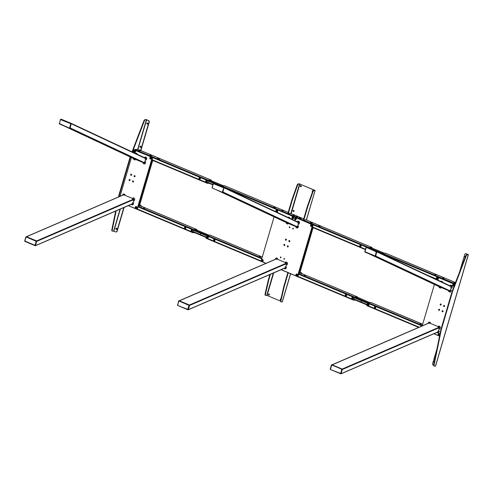 <?xml version="1.0" encoding="UTF-8"?>
<svg xmlns="http://www.w3.org/2000/svg" width="493" height="493" viewBox="0 0 493 493"><rect width="100%" height="100%" fill="white"/><g stroke="black" fill="none" stroke-linecap="round" stroke-linejoin="round"><path stroke-width="0.74" d="M439.047 335.123A0.573 0.487 -92.3 0 0 439.368 334.038A0.573 0.487 -92.3 0 0 439.047 335.123M439.325 334.026A0.573 0.487 -92.3 0 0 439.368 335.129M453.252 286.051A1.035 0.881 -92.3 0 0 453.825 284.104A1.035 0.881 -92.3 0 0 453.252 286.051M453.622 285.607A0.573 0.487 -92.3 0 0 453.942 284.529A0.573 0.487 -92.3 0 0 453.622 285.607M453.899 284.51A0.573 0.487 -92.3 0 0 453.942 285.613M437.365 279.389A1.035 0.881 -92.3 0 0 437.938 277.442A1.035 0.881 -92.3 0 0 437.365 279.389M437.735 278.946A0.573 0.487 -92.3 0 0 438.055 277.867A0.573 0.487 -92.3 0 0 437.735 278.946M438.006 277.849A0.573 0.487 -92.3 0 0 438.055 278.952M444.273 306.529A0.573 0.487 87.7 0 1 444.23 305.426M444.273 305.444A0.573 0.487 87.7 0 1 443.953 306.523A0.573 0.487 87.7 0 1 444.273 305.444M442.726 311.792A0.573 0.487 87.7 0 1 442.683 310.689M442.726 310.701A0.573 0.487 87.7 0 1 442.406 311.786A0.573 0.487 87.7 0 1 442.726 310.701M440.834 305.087A0.573 0.487 87.7 0 1 440.785 303.984M440.834 303.996A0.573 0.487 87.7 0 1 440.514 305.081A0.573 0.487 87.7 0 1 440.834 303.996M439.281 310.35A0.573 0.487 87.7 0 1 439.238 309.247M439.281 309.259A0.573 0.487 87.7 0 1 438.967 310.344A0.573 0.487 87.7 0 1 439.281 309.259M439.848 334.679A1.035 0.881 -92.3 0 0 438.135 334.242A1.035 0.881 -92.3 0 0 439.781 335.006M439.565 336.06L433.976 333.718M422.187 325.91L434.401 284.418M435.516 279.001L435.941 279.18L436.909 276.887L454.805 284.393M437.223 276.875L454.885 284.184M449.936 290.827L375.746 256.077L376.794 251.498L376.966 251.929L451.157 286.679L450.842 287.752L451.933 288.011L452.254 286.926A1.152 0.98 87.7 0 0 451.643 285.459L450.719 285.071L450.084 285.829M366.373 247.486L366.73 247.276L376.794 251.498L452.254 286.926M375.746 256.077L375.148 256.317M375.432 256.305L449.813 291.141L439.892 286.988L368.647 253.618L439.879 286.988L439.719 286.556L439.892 286.988M451.237 287.844L450.59 290.038L450.195 289.946L451.286 290.204L450.972 291.289A1.152 0.98 87.7 0 1 449.721 291.979L448.796 291.591L448.581 290.778L449.949 291.209L448.593 290.839M439.078 327.26L342.197 369.06L332.134 364.838L342.197 369.06L341.144 373.632L340.509 373.725M437.642 332.134L438.93 332.19L439.251 331.105L438.16 330.846L437.839 331.925L340.786 373.842M330.248 369.072L331.432 365.054L332.134 364.838L331.407 365.06L331.789 364.851L330.402 369.491L330.248 369.072L330.421 369.497L340.62 373.466L341.852 369.072L331.653 365.011M429.317 322.915L428.959 323.118M429.933 323.174L438.141 326.612M438.554 330.939L439.201 328.745L438.801 328.652L439.898 328.911L440.212 327.827A1.152 0.98 87.7 0 0 439.608 326.36L438.678 325.972L438.074 326.699M450.06 285.86L450.522 285.231M440.656 281.411A1.152 0.98 87.7 0 1 441.58 281.238L442.511 281.626L442.332 282.193M439.46 287.006L439.664 287.764L440.588 288.152L440.385 287.394L439.269 286.698M439.664 287.764A1.152 0.98 87.7 0 1 439.004 286.575M450.195 289.946L449.517 291.227L449.721 291.979M438.93 332.19A1.152 0.98 87.7 0 1 437.685 332.88L436.786 332.504M428.516 323.18L428.3 322.835L428.152 323.334M428.528 323.131L429.81 323.316L430.469 322.527L429.545 322.139A1.152 0.98 87.7 0 0 428.3 322.835M438.018 326.76L438.949 327.149L438.801 328.652M366.484 247.431L376.751 251.64L375.493 256.305M375.007 256.28L364.783 251.664L375.395 256.095L375.044 256.298L375.74 256.083M375.179 256.046L376.276 251.812L366.348 247.437L366.034 247.696L366.348 247.437L376.405 251.652L375.395 256.095M366.589 247.4L365.991 247.634M331.789 364.851L341.717 369.232M439.06 327.771L342.364 369.485L341.852 369.072L342.37 369.479L340.829 373.7M276.998 211.571A0.573 0.487 -92.3 0 0 277.319 210.493A0.573 0.487 -92.3 0 0 276.998 211.571M277.276 210.474A0.573 0.487 -92.3 0 0 277.319 211.577M276.628 212.015A1.035 0.881 -92.3 0 0 277.202 210.067A1.035 0.881 -92.3 0 0 276.628 212.015M296.848 275.519A0.573 0.487 -92.3 0 0 297.168 274.435A0.573 0.487 -92.3 0 0 296.848 275.519M297.125 274.422A0.573 0.487 -92.3 0 0 297.168 275.525M296.478 275.963A1.035 0.881 -92.3 0 0 297.057 274.016A1.035 0.881 -92.3 0 0 296.478 275.963M311.422 226.004A0.573 0.487 -92.3 0 0 311.742 224.925A0.573 0.487 -92.3 0 0 311.422 226.004M311.699 224.907A0.573 0.487 -92.3 0 0 311.742 226.01M311.052 226.447A1.035 0.881 -92.3 0 0 311.625 224.5A1.035 0.881 -92.3 0 0 311.052 226.447M295.535 219.342A0.573 0.487 -92.3 0 0 295.855 218.263A0.573 0.487 -92.3 0 0 295.535 219.342M295.812 218.245A0.573 0.487 -92.3 0 0 295.855 219.348M295.165 219.786A1.035 0.881 -92.3 0 0 295.738 217.838A1.035 0.881 -92.3 0 0 295.165 219.786M289.496 241.65A0.573 0.487 87.7 0 1 289.453 240.547M289.496 240.566A0.573 0.487 87.7 0 1 289.175 241.65A0.573 0.487 87.7 0 1 289.496 240.566M287.949 246.913A0.573 0.487 87.7 0 1 287.906 245.81M287.949 245.828A0.573 0.487 87.7 0 1 287.629 246.907A0.573 0.487 87.7 0 1 287.949 245.828M286.057 240.208A0.573 0.487 87.7 0 1 286.008 239.105M286.057 239.123A0.573 0.487 87.7 0 1 285.737 240.202A0.573 0.487 87.7 0 1 286.057 239.123M284.51 245.471A0.573 0.487 87.7 0 1 284.461 244.368M284.504 244.38A0.573 0.487 87.7 0 1 284.19 245.465A0.573 0.487 87.7 0 1 284.504 244.38M292.885 218.233A0.573 0.487 -92.3 0 0 293.206 217.148A0.573 0.487 -92.3 0 0 292.885 218.233M293.162 217.136A0.573 0.487 -92.3 0 0 293.206 218.239M292.515 218.676A1.035 0.881 -92.3 0 0 293.095 216.729A1.035 0.881 -92.3 0 0 292.515 218.676M262.424 261.087A0.573 0.487 -92.3 0 0 262.744 260.002A0.573 0.487 -92.3 0 0 262.424 261.087M262.701 259.99A0.573 0.487 -92.3 0 0 262.744 261.093M262.06 261.53A1.035 0.881 -92.3 0 0 262.633 259.583A1.035 0.881 -92.3 0 0 262.06 261.53M280.794 256.995A0.413 0.351 87.7 0 1 280.566 257.765A0.413 0.351 87.7 0 1 280.794 256.995M284.239 258.437A0.413 0.351 87.7 0 1 284.011 259.207A0.413 0.351 87.7 0 1 284.239 258.437M289.674 226.817A0.413 0.351 87.7 0 1 289.446 227.593A0.413 0.351 87.7 0 1 289.674 226.817M293.119 228.265A0.413 0.351 87.7 0 1 292.891 229.035A0.413 0.351 87.7 0 1 293.119 228.265M293.273 228.918A0.413 0.351 87.7 0 1 293.249 228.364M289.829 227.47A0.413 0.351 87.7 0 1 289.81 226.922M284.393 259.09A0.413 0.351 87.7 0 1 284.369 258.535M280.948 257.648A0.413 0.351 87.7 0 1 280.93 257.093M276.844 209.698A0.493 0.419 87.7 0 1 277.158 209.685L312.772 224.617A0.493 0.419 87.7 0 1 313.03 225.252L298.099 276A0.493 0.419 87.7 0 1 297.562 276.302M313.03 225.252L312.513 225.27L297.581 276.025L298.099 276M312.513 225.27A0.493 0.419 -92.3 0 0 312.254 224.642L312.772 224.617M277.158 209.685L312.254 224.642M276.641 209.71A0.493 0.419 -92.3 0 0 276.105 210.006L275.63 211.633M266.029 263.317L261.432 261.389A0.493 0.419 -92.3 0 1 261.167 260.76L274.09 216.852M297.717 276.326L297.199 276.351A0.493 0.419 -92.3 0 1 297.045 276.32L281.189 269.671M297.199 276.351A0.493 0.419 -92.3 0 0 297.581 276.025M312.192 228.099L313.936 228.025M300.101 272.216L301.734 272.999L298.937 273.153M300.527 273.091L301.426 273.664L301.605 273.048M312.95 228.068L299.892 272.931L299.029 273.122L312.143 228.284L312.938 228.068M213.9 183.378L213.543 183.575L213.9 183.378L223.964 187.593L222.953 192.036L224.001 187.451L224.173 187.882L298.364 222.633L298.049 223.705L299.14 223.964L299.461 222.885A1.152 0.98 87.7 0 0 298.85 221.412L297.926 221.024L297.291 221.782M213.58 183.445L213.944 183.236L224.001 187.451L298.203 222.207L224.025 187.463M297.143 226.78L222.953 192.03L222.386 191.999L222.953 192.036L222.596 192.239M297.02 227.107L287.099 222.941L215.854 189.577M286.926 222.516L287.099 222.941L286.926 222.516M298.444 223.804L297.803 225.991M286.285 263.213L189.404 305.013L179.341 300.792L189.404 305.013L188.357 309.592L187.716 309.678M284.855 268.087L286.137 268.143L286.458 267.058L285.367 266.799L285.046 267.884L187.993 309.795M178.984 301.001L276.29 258.967M276.524 258.868L276.166 259.078M277.14 259.127L285.355 262.566M285.761 266.892L286.408 264.704M275.723 259.133L275.507 258.788L275.359 259.287M275.735 259.084L277.023 259.275L277.682 258.48L276.752 258.092A1.152 0.98 87.7 0 0 275.507 258.788M286.815 262.313L285.891 261.925L285.231 262.714L286.156 263.102L286.014 264.605L287.105 264.864L287.425 263.786A1.152 0.98 87.7 0 0 286.815 262.313L286.156 263.102M286.137 268.143A1.152 0.98 87.7 0 1 284.892 268.839L283.999 268.457M286.667 222.959L286.871 223.717L287.795 224.105L287.592 223.347L286.476 222.651M286.871 223.717A1.152 0.98 87.7 0 1 286.211 222.528M287.863 217.364A1.152 0.98 87.7 0 1 288.793 217.191L289.718 217.579L289.329 218.048M298.85 221.412L298.191 222.201L299.461 222.885M298.179 227.242L298.499 226.158L297.402 225.899L296.731 227.181L295.8 226.792L296.003 227.55L296.934 227.939A1.152 0.98 87.7 0 0 298.179 227.242L297.082 226.983M222.251 192.252L222.608 192.054L222.251 192.252L222.608 192.054L222.251 192.252L212.169 188.03L213.192 183.618M223.483 187.765L213.173 183.599L213.555 183.39L223.483 187.765L223.964 187.593L223.619 187.611L223.791 188.03L223.619 187.611M222.386 191.999L223.791 188.03L222.608 192.054M177.505 305.087L178.996 300.81L189.059 305.025L189.232 305.444L178.867 300.964M189.404 305.013L189.577 305.432L188.93 305.185M189.059 305.025L189.577 305.432L188.394 309.456L187.654 309.518L189.016 305.395M187.833 309.419L177.616 305.444L178.632 301.038M135.125 150.852A0.573 0.487 -92.3 0 0 134.811 151.936A0.573 0.487 -92.3 0 0 135.125 150.852M135.082 150.84A0.573 0.487 -92.3 0 0 135.131 151.943M136.327 206.604A1.035 0.881 -92.3 0 0 135.754 208.557A1.035 0.881 -92.3 0 0 136.327 206.604M136.444 207.029A0.573 0.487 -92.3 0 0 136.123 208.114A0.573 0.487 -92.3 0 0 136.444 207.029M136.401 207.017A0.573 0.487 -92.3 0 0 136.444 208.12M129.739 180.561A0.573 0.487 87.7 0 1 129.696 179.458M129.419 180.555A0.573 0.487 87.7 0 1 129.739 179.47A0.573 0.487 87.7 0 1 129.419 180.555M131.286 175.298A0.573 0.487 87.7 0 1 131.243 174.195M130.965 175.292A0.573 0.487 87.7 0 1 131.286 174.214A0.573 0.487 87.7 0 1 130.965 175.292M133.184 182.003A0.573 0.487 87.7 0 1 133.135 180.9M132.863 181.997A0.573 0.487 87.7 0 1 133.184 180.919A0.573 0.487 87.7 0 1 132.863 181.997M134.731 176.74A0.573 0.487 87.7 0 1 134.688 175.637M134.41 176.74A0.573 0.487 87.7 0 1 134.731 175.656A0.573 0.487 87.7 0 1 134.41 176.74M150.901 157.094A1.035 0.881 -92.3 0 0 150.328 159.042A1.035 0.881 -92.3 0 0 150.901 157.094M151.018 157.513A0.573 0.487 -92.3 0 0 150.698 158.598A0.573 0.487 -92.3 0 0 151.018 157.513M150.969 157.501A0.573 0.487 -92.3 0 0 151.018 158.604M135.014 150.433A1.035 0.881 -92.3 0 0 134.441 152.38A1.035 0.881 -92.3 0 0 135.014 150.433M134.188 149.964L152.51 157.409L152.682 157.828L137.3 209.087M148.264 120.489L148.522 120.483A1.313 1.122 87.7 0 1 149.219 122.165L148.96 122.172A1.313 1.122 -92.3 0 0 148.264 120.489L146.612 119.799L137.904 149.367L134.879 149.459L134.509 149.86L152.51 157.409M152.682 157.828L151.992 157.427M152.164 157.846L137.14 208.909L137.658 208.89M128.402 205.593L136.783 209.106L137.14 208.909M120.021 196.319L131.44 157.52M132.974 152.3L133.985 149.878M138.545 205.871L141.343 205.717L139.716 204.934M140.893 205.778L140.135 205.809M140.801 206.086L141.158 206.339L141.214 205.766M151.795 160.847L153.539 160.773M138.632 205.852L139.501 205.667L152.608 160.829L151.745 161.014L138.632 205.852M133.486 199.653L36.796 241.367L36.451 241.373L36.796 241.354L36.624 240.935L26.56 236.72L36.624 240.935L35.57 245.514L34.935 245.6M132.075 204.016L133.356 204.065L133.677 202.98L132.586 202.722L132.266 203.806L35.213 245.724M123.743 194.79L123.386 195M123.065 195L124.359 195.049L132.568 198.494M132.981 202.82L133.591 200.75M133.615 200.669L134.09 200.867L133.628 200.626M60.91 119.306L71.183 123.521L70.172 127.964L71.22 123.379L71.393 123.805L145.583 158.555L145.269 159.633L146.359 159.892L146.68 158.808A1.152 0.98 87.7 0 0 146.07 157.335L145.145 156.947L144.511 157.705M60.799 119.368L61.157 119.158L71.22 123.379M144.363 162.702L70.172 127.952L69.815 128.162M69.858 128.18L144.239 163.023L134.318 158.869L135.378 159.313L134.811 159.276L135.014 160.028L134.09 159.64A1.152 0.98 87.7 0 1 133.43 158.45M134.306 158.863L63.067 125.493L134.318 158.869L134.145 158.438L134.318 158.869L133.695 158.58M145.663 159.726L144.788 161.661L145.571 161.852L145.096 161.649M133.356 204.065A1.152 0.98 87.7 0 1 132.112 204.761L131.212 204.385M134.034 198.235L133.104 197.847L132.444 198.636L133.375 199.03L133.227 200.534L134.324 200.793L134.638 199.708A1.152 0.98 87.7 0 0 134.034 198.235L133.375 199.03M124.236 195.197L124.895 194.408L123.971 194.02A1.152 0.98 87.7 0 0 122.726 194.71L122.578 195.216M122.726 194.71L122.942 195.055M135.082 153.286A1.152 0.98 87.7 0 1 136.006 153.12L136.937 153.508L136.758 154.075M144.486 157.735L144.948 157.113M145.423 158.13L71.232 123.379L146.68 158.808M145.398 163.165L145.712 162.08L144.622 161.821L143.95 163.103L143.019 162.715L143.223 163.473L144.153 163.861A1.152 0.98 87.7 0 0 145.398 163.165L144.301 162.906M134.09 159.64L133.886 158.888L134.811 159.276M26.351 236.726L25.907 236.991L26.215 236.732L36.279 240.948L36.235 241.317L26.086 236.893M36.279 240.948L36.451 241.373L36.279 240.948L36.624 240.935L36.143 241.108M36.451 241.373L34.911 245.594L36.235 241.317M36.796 241.354L35.256 245.576M25.858 236.93L24.724 241.009L26.215 236.732M59.234 123.533L59.388 123.953L59.234 123.533L69.47 128.174L69.827 127.977L69.451 128.174L59.388 123.953L60.411 119.546M69.605 127.927L70.838 123.533L69.827 127.977M70.789 123.903L71.356 123.94M269.061 295.06A0.573 0.487 87.7 0 1 269.018 293.951M268.753 295.054A0.573 0.487 -92.3 0 0 269.073 293.97A0.573 0.487 -92.3 0 0 268.753 295.054M280.918 257.605A0.573 0.487 87.7 0 1 280.948 257.463L281.01 257.241M280.659 300.046A0.573 0.487 87.7 0 1 280.918 298.943A0.573 0.487 -92.3 0 0 280.702 299.849M265.481 294.087L268.79 279.882L268.395 279.716L265.08 293.92L265.481 294.087A1.645 0.801 112.7 0 0 265.752 295.399A1.645 0.801 112.7 0 0 265.93 295.43L267.064 295.473L280.511 301.112M265.53 295.264A1.645 0.801 -67.3 0 1 265.351 295.233A1.645 0.801 -67.3 0 1 265.08 293.92M268.395 279.716L269.917 274.533M268.79 279.882L270.429 274.311M290.617 273.732L282.341 301.852L281.423 301.926A1.645 0.801 -67.3 0 1 281.238 301.895A1.645 0.801 -67.3 0 1 280.967 300.582L280.572 300.416A1.645 0.801 112.7 0 0 280.844 301.728L281.238 301.895M280.572 300.416L283.888 286.205L284.282 286.378L280.967 300.582M283.888 286.205L287.702 273.245L288.097 273.412A0.82 0.401 -67.3 0 1 288.423 272.814M284.282 286.378L288.097 273.412M288.023 272.647A0.82 0.401 112.7 0 0 287.702 273.245M312.617 191.586A0.573 0.487 87.7 0 1 312.815 190.637M313.073 190.822A0.573 0.487 -92.3 0 0 312.223 191.105A0.573 0.487 -92.3 0 0 312.556 191.74M300.896 185.639A0.573 0.487 -92.3 0 0 300.94 186.748M300.631 186.742A0.573 0.487 87.7 0 1 300.952 185.658A0.573 0.487 87.7 0 1 300.631 186.742M293.612 210.394A0.573 0.487 -92.3 0 0 293.655 211.503M293.341 211.497A0.573 0.487 87.7 0 1 293.662 210.412A0.573 0.487 87.7 0 1 293.341 211.497M289.89 227.07L289.872 227.131A0.573 0.487 -92.3 0 0 289.853 227.433M293.298 228.881A0.573 0.487 87.7 0 1 293.317 228.579L293.335 228.512M312.55 191.765L307.478 206.043L307.878 206.21L312.944 191.931L312.55 191.765A1.645 0.801 -67.3 0 1 313.813 190.353L314.207 190.52A1.645 0.801 112.7 0 0 312.944 191.931M314.207 190.52L315.015 190.483L313.813 190.353M306.418 219.712L315.132 190.446L299.855 184.068L291.215 213.426L290.888 213.352L299.528 183.988L298.32 183.858A1.645 0.801 112.7 0 0 297.057 185.269L297.458 185.436A1.645 0.801 -67.3 0 1 298.721 184.025M307.878 206.21L304.058 219.175A0.82 0.401 112.7 0 0 304.261 219.933L306.375 219.847M307.478 206.043L303.663 219.009L304.058 219.175M303.663 219.009A0.82 0.401 -67.3 0 0 303.867 219.767L304.039 219.761M314.62 190.316L299.855 184.068L298.32 183.858M297.458 185.436L292.386 199.714L291.992 199.548L297.057 185.269M292.386 199.714L288.571 212.68L288.171 212.514A0.82 0.401 112.7 0 0 288.374 213.272L288.547 213.266M291.992 199.548L288.171 212.514M288.571 212.68A0.82 0.401 -67.3 0 0 288.775 213.438L290.888 213.352M299.128 183.821L300.114 184.055M368.172 305.457A0.82 0.703 87.7 0 1 368.628 303.91A0.82 0.703 87.7 0 1 368.172 305.457A0.82 0.703 87.7 0 1 368.635 303.91A0.82 0.703 87.7 0 1 368.185 305.457M421.053 324.228L419.962 323.846L421.053 324.228M439.454 335.086A0.659 0.561 87.7 0 1 439.245 334.063M368.524 305.494A0.82 0.703 87.7 0 1 368.456 303.867M418.73 327.401L366.835 305.654L367.803 302.573L370.828 302.492M374.994 306.64A0.82 0.703 87.7 0 1 375.056 308.279M439.158 334.722L439.614 334.907M368.246 305.21A0.561 0.475 -92.3 0 0 368.554 304.156A0.561 0.475 -92.3 0 0 368.246 305.21M368.943 305.216A0.561 0.475 87.7 0 1 368.863 305.222L368.425 305.241M368.591 305.136L368.653 305.161A0.561 0.475 87.7 0 1 368.598 304.181M374.865 307.989A0.561 0.475 -92.3 0 0 375.173 306.936A0.561 0.475 -92.3 0 0 374.865 307.989M374.791 308.236A0.82 0.703 87.7 0 1 375.247 306.689A0.82 0.703 87.7 0 1 374.791 308.236M375.21 307.915L375.272 307.94A0.561 0.475 87.7 0 1 375.222 306.954M453.763 282.729L455.23 282.982L453.763 282.729M454.749 283.013L453.726 282.711M442.511 278.009L443.971 278.268L442.511 278.009M443.49 278.292L442.474 277.99M434.567 274.681L436.028 274.934L434.567 274.681M435.547 274.965L434.524 274.663M437.87 278.064L438.369 278.274M453.757 284.726L454.256 284.936M437.864 278.841A0.659 0.561 87.7 0 1 438.067 277.873M453.751 285.502A0.659 0.561 87.7 0 1 453.961 284.535M381.65 253.772L382.328 253.211L385.36 253.131M389.519 257.278A0.82 0.703 87.7 0 1 390.197 257.777M389.273 257.34A0.82 0.703 87.7 0 1 390.185 257.771M318.466 225.763L320.21 226.373L318.466 225.763M299.269 217.715L301.013 218.325L299.269 217.715M310.522 222.429L312.266 223.046L310.522 222.429M311.582 225.93A0.659 0.561 87.7 0 1 311.749 224.925M295.695 219.268A0.659 0.561 87.7 0 1 295.862 218.263M371.956 248.034L368.85 248.17M371.969 248.004L371.636 247.862M360.389 245.064A0.82 0.703 87.7 0 1 360.457 246.71M298.635 216.772L295.609 216.852L295.233 217.265M372.11 248.096L372.018 247.541L369.084 247.659L368.702 248.102M311.786 223.07L310.763 222.768M300.533 218.35L299.51 218.048M319.729 226.398L318.706 226.102M360.574 245.36A0.561 0.475 -92.3 0 0 360.266 246.414A0.561 0.475 -92.3 0 0 360.574 245.36M360.611 246.34L360.673 246.364A0.561 0.475 87.7 0 1 360.623 245.385M360.648 245.113A0.82 0.703 87.7 0 1 360.192 246.66A0.82 0.703 87.7 0 1 360.648 245.113M304.403 275.501L305.315 275.661L304.403 275.501M297.236 275.488A0.659 0.561 87.7 0 1 297.057 274.453M369.602 302.499L357.407 297.242L354.461 297.359L353.691 299.682L354.695 299.799M297.415 274.663L297.026 274.496M297.495 274.909L296.946 274.681M357.585 297.458L357.536 296.94L354.553 297.051L353.586 300.138L355.361 300.077M345.858 294.457A0.82 0.703 87.7 0 1 345.92 296.102M352.477 297.23A0.82 0.703 87.7 0 1 352.544 298.875M346.037 294.752A0.561 0.475 -92.3 0 0 345.729 295.806A0.561 0.475 -92.3 0 0 346.037 294.752M346.123 295.763A0.561 0.475 87.7 0 1 346.086 294.777M346.111 294.506A0.82 0.703 87.7 0 1 345.655 296.053A0.82 0.703 87.7 0 1 346.111 294.506M352.661 297.525A0.561 0.475 -92.3 0 0 352.347 298.579A0.561 0.475 -92.3 0 0 352.661 297.525M352.741 298.542A0.561 0.475 87.7 0 1 352.705 297.55M352.279 298.826A0.82 0.703 87.7 0 1 352.729 297.279A0.82 0.703 87.7 0 1 352.279 298.826M260.31 256.865L259.226 256.483L260.31 256.865M262.812 261.056A0.659 0.561 87.7 0 1 262.633 260.021M262.603 260.064L262.991 260.23M265.918 263.367L206.092 238.298L207.06 235.21L210.092 235.13M214.252 239.278A0.82 0.703 87.7 0 1 214.319 240.923M207.633 236.504A0.82 0.703 87.7 0 1 207.701 238.144M262.522 260.242L263.071 260.477M207.504 237.848A0.561 0.475 -92.3 0 0 207.818 236.8A0.561 0.475 -92.3 0 0 207.504 237.848M207.892 236.554A0.82 0.703 87.7 0 1 207.436 238.101A0.82 0.703 87.7 0 1 207.892 236.554M207.904 237.811A0.561 0.475 87.7 0 1 207.861 236.819M214.128 240.627A0.561 0.475 -92.3 0 0 214.437 239.573A0.561 0.475 -92.3 0 0 214.128 240.627M214.054 240.874A0.82 0.703 87.7 0 1 214.51 239.327A0.82 0.703 87.7 0 1 214.054 240.874M214.523 240.584A0.561 0.475 87.7 0 1 214.48 239.598M293.033 215.336L294.5 215.595L293.033 215.336M294.019 215.62L292.996 215.318M281.78 210.616L283.241 210.875L281.78 210.616M282.76 210.899L281.743 210.603M273.837 207.288L275.297 207.547L273.837 207.288M274.817 207.571L273.794 207.27M277.165 211.491A0.659 0.561 87.7 0 1 277.325 210.493M293.052 218.152A0.659 0.561 87.7 0 1 293.212 217.154M294.851 217.105L295.079 216.63L298.166 216.747M297.254 216.538L297.784 216.76M294.796 216.858L295.461 216.92M221.203 186.28L221.597 185.818L224.629 185.744M157.735 158.37L159.479 158.98L157.735 158.37M138.539 150.322L140.283 150.932L138.539 150.322M149.792 155.042L151.536 155.652L149.792 155.042M150.827 158.487A0.659 0.561 87.7 0 1 151.031 157.526M134.934 151.826A0.659 0.561 87.7 0 1 135.144 150.864M206.438 182.083A0.82 0.703 87.7 0 1 206.37 180.45M211.226 180.641L208.268 180.58L207.498 182.903L208.428 183.02M151.333 157.926L150.833 157.717M211.38 180.709L211.287 180.148L208.354 180.272L207.393 183.353L209.087 183.297M199.659 177.677A0.82 0.703 87.7 0 1 199.727 179.316M206.549 180.5A0.82 0.703 87.7 0 1 206.092 182.046A0.82 0.703 87.7 0 1 206.549 180.5M151.055 155.677L150.032 155.375M139.802 150.963L138.779 150.661M211.238 180.611L210.905 180.469M158.999 159.011L157.976 158.709M206.462 180.746A0.561 0.475 -92.3 0 0 206.154 181.8A0.561 0.475 -92.3 0 0 206.462 180.746M206.549 181.757A0.561 0.475 87.7 0 1 206.512 180.771M206.863 181.8A0.561 0.475 87.7 0 1 206.77 181.812L206.333 181.831M199.844 177.973A0.561 0.475 -92.3 0 0 199.536 179.021A0.561 0.475 -92.3 0 0 199.844 177.973M199.881 178.953L199.942 178.977A0.561 0.475 87.7 0 1 199.893 177.991M199.918 177.72A0.82 0.703 87.7 0 1 199.462 179.273A0.82 0.703 87.7 0 1 199.918 177.72M143.679 208.077L144.597 208.237L143.679 208.077M192.011 229.861A0.82 0.703 87.7 0 1 191.555 231.408A0.82 0.703 87.7 0 1 192.011 229.861A0.82 0.703 87.7 0 1 191.561 231.408A0.82 0.703 87.7 0 1 192.017 229.855M136.53 208.077A0.659 0.561 87.7 0 1 136.321 207.054M191.906 231.445A0.82 0.703 87.7 0 1 191.839 229.812M196.701 230.003L193.737 229.941L192.966 232.265L193.897 232.376M196.855 230.065L196.818 229.516L193.829 229.627L192.868 232.714L194.562 232.659M185.134 227.033A0.82 0.703 87.7 0 1 185.202 228.678M185.319 227.328A0.561 0.475 -92.3 0 0 185.011 228.382A0.561 0.475 -92.3 0 0 185.319 227.328M185.405 228.345A0.561 0.475 87.7 0 1 185.362 227.353M185.393 227.082A0.82 0.703 87.7 0 1 184.937 228.629A0.82 0.703 87.7 0 1 185.393 227.082M191.937 230.108A0.561 0.475 -92.3 0 0 191.629 231.155A0.561 0.475 -92.3 0 0 191.937 230.108M191.974 231.088L192.036 231.112A0.561 0.475 87.7 0 1 191.98 230.126M192.325 231.162A0.561 0.475 87.7 0 1 192.245 231.174L191.808 231.192M361.258 301.654L361.227 300.995M361.252 301.001L361.172 301.673L361.252 301.001M200.528 234.261L200.497 233.602M200.522 233.608L200.331 234.261L200.522 233.608M465.201 257.272A0.573 0.487 87.7 0 1 465.41 256.335M465.139 257.438A0.573 0.487 87.7 0 1 465.281 256.323A0.573 0.487 87.7 0 1 465.54 256.397M434.179 362.398A0.573 0.487 87.7 0 1 434.339 361.615M434.13 362.632A0.573 0.487 87.7 0 1 434.351 361.542M433.655 365.307L433.359 365.184A1.313 1.122 -92.3 0 1 432.669 363.501L436.878 349.192M467.875 254.517L468.35 254.659L435.559 366.065L434.567 366.139A1.645 0.801 112.7 0 1 434.388 366.108A1.645 0.801 112.7 0 1 434.099 364.875L441.124 330.556L440.724 330.39A8.221 4.006 -67.3 0 1 441.032 329.151L452.05 291.714A8.221 4.006 -67.3 0 1 452.469 290.476L465.731 255.898A1.645 0.801 -67.3 0 1 466.963 254.567L468.35 254.659M466.963 254.567L468.251 254.696L435.461 366.102M467.358 254.733A1.645 0.801 112.7 0 0 466.125 256.064L465.731 255.898M434.173 365.972A1.645 0.801 -67.3 0 1 433.994 365.942A1.645 0.801 -67.3 0 1 433.704 364.709L440.724 330.39M441.032 329.151L441.432 329.318A8.221 4.006 112.7 0 0 441.124 330.556M452.469 290.476L452.87 290.642A8.221 4.006 112.7 0 0 452.451 291.881L452.05 291.714M441.432 329.318L452.451 291.881M452.87 290.642L466.125 256.064M465.86 253.704A1.313 1.122 87.7 0 1 466.409 253.766L468.023 254.598M466.409 253.766L467.789 254.53M459.735 271.532L464.726 254.567A1.313 1.122 -92.3 0 1 466.15 253.778M116.471 229.325A0.573 0.487 87.7 0 1 116.428 228.216M116.786 228.974A0.573 0.487 87.7 0 1 115.855 228.586A0.573 0.487 87.7 0 1 116.786 228.974M140.61 147.321A0.573 0.487 87.7 0 1 140.56 146.211M140.918 146.963A0.573 0.487 87.7 0 1 139.994 146.575A0.573 0.487 87.7 0 1 140.918 146.963M147.438 124.107A0.573 0.487 87.7 0 1 147.395 122.997M147.752 123.755A0.573 0.487 87.7 0 1 146.822 123.367A0.573 0.487 87.7 0 1 147.752 123.755M137.676 149.348L146.39 119.744L145.102 119.614L148.522 120.483M116.138 210.887L112.244 229.923A1.645 0.801 112.7 0 0 112.533 231.162A1.645 0.801 112.7 0 0 112.712 231.192L113.821 231.205L120.335 209.081M112.318 231.026A1.645 0.801 -67.3 0 1 112.133 230.995A1.645 0.801 -67.3 0 1 111.843 229.756L112.244 229.923M145.503 119.781A1.645 0.801 112.7 0 0 144.27 121.118L132.414 152.035M144.27 121.118L143.87 120.951A1.645 0.801 -67.3 0 1 145.102 119.614M143.87 120.951L132.019 151.856M130.54 157.101L119.571 194.365A8.221 4.006 112.7 0 0 119.263 195.604L119.029 196.744M119.263 195.604L118.868 195.438A8.221 4.006 -67.3 0 1 119.177 194.199L119.571 194.365M130.152 156.916L119.177 194.199M118.868 195.438L118.56 196.947M115.664 211.09L111.843 229.756M146.871 119.787L145.996 119.577M123.823 207.571L116.896 231.106A1.313 1.122 -92.3 0 1 115.473 231.901L113.821 231.205M148.96 122.172L140.622 150.507M116.896 231.106L117.155 231.094A1.313 1.122 87.7 0 1 116.021 231.963M149.219 122.165L140.85 150.599M124.119 207.448L117.155 231.094M35.268 245.397L35.613 245.378M24.724 241.009L35.046 245.341M189.232 305.444L187.691 309.666L177.616 305.444L178.817 300.804M188.394 309.456L188.049 309.468M178.639 301.007L178.996 300.81M177.628 305.45L177.455 305.031L177.628 305.45L187.66 309.653M212.187 188.03L212.015 187.611L212.187 188.03L222.22 192.239L212.169 188.03L213.377 183.384M213.198 183.587L213.555 183.39M213.426 183.55L212.064 187.673M366.213 247.597L364.851 251.713L365.979 247.665M375.118 256.317L364.962 252.077L364.808 251.658M429.083 323.014L331.777 365.036M341.187 373.503L340.842 373.515L341.803 369.442M437.427 276.869L436.909 276.887M451.003 286.254L376.812 251.51M450.984 286.248L451.643 285.459M441.217 281.676L441.58 281.238M442.116 282.095L442.511 281.626M449.875 291.024L450.972 291.289M437.501 332.196L437.685 332.88M428.885 322.927L429.545 322.139M439.121 327.568L440.212 327.827M438.949 327.149L439.608 326.36M376.276 251.812L376.751 251.64M366.693 247.424L366.348 247.437M376.929 252.059L376.362 252.022M340.934 373.719L330.402 369.491L331.61 364.851M340.453 373.7L330.421 369.497M301.285 273.06L301.192 273.368M297.026 227.1L222.639 192.258M286.273 263.724L189.577 305.444M276.092 258.887L276.752 258.092M286.328 263.521L287.425 263.786M284.707 268.149L284.892 268.839M288.43 217.629L288.793 217.191M296.731 227.181L296.934 227.939M123.509 194.889L26.56 236.72M133.504 199.141L36.624 240.935M131.927 204.077L132.112 204.761M133.548 199.449L134.638 199.708M123.312 194.809L123.971 194.02M135.643 153.551L136.006 153.12M136.543 153.976L136.937 153.508M145.41 158.13L146.07 157.335M143.95 163.103L144.153 163.861M24.81 241.225L34.88 245.576L24.829 241.373L25.852 236.96M24.81 241.354L24.668 240.985M61.015 119.281L60.392 119.522L60.775 119.312L71.183 123.521M70.702 123.694L60.46 119.571M60.639 119.472L61.12 119.3M69.439 128.162L59.407 123.959M273.307 273.073L266.738 295.399M267.064 295.473L273.714 272.9M282.23 301.895L290.525 273.695M370.73 302.449L422.68 324.234M367.803 302.573L422.328 325.435M367.402 303.047L422.063 325.965M366.767 305.21L419.198 327.198M433.883 333.755L439.553 336.134L433.871 333.761M439.232 334.088L439.602 334.242M439.152 334.266L439.694 334.494M437.79 278.243L438.382 278.496M453.677 284.905L454.269 285.157M385.261 253.094L455.514 282.551L385.31 253.1M382.328 253.211L455.064 283.709M381.933 253.685L437.186 276.856M427.049 275.039L436.046 278.81M435.245 278.878L435.941 279.167M437.913 278.003L438.345 278.188M453.8 284.664L454.232 284.849M312.051 225.313L311.564 225.11M312.069 225.535L311.484 225.289M365.393 249.587L312.408 227.372M365.498 249.23L312.513 227.014M366.613 247.264L312.95 224.765M369.084 247.659L295.609 216.852M372.018 247.541L305.999 219.86M298.592 216.741L303.7 218.886L298.536 216.729M353.543 300.101L281.072 269.72L353.586 300.138M353.518 299.695L297.778 276.32M354.153 297.525L298.616 274.237M354.553 297.051L298.783 273.67M357.48 296.934L301.587 273.498L357.536 296.94M209.993 235.093L262.27 257.013L210.043 235.099M207.06 235.21L261.919 258.215M206.666 235.685L261.752 258.782M206.025 237.854L261.148 260.963M277.06 210.856L277.645 211.103M292.947 217.518L293.532 217.764M295.597 218.627L296.182 218.874M277.14 210.677L277.633 210.881M293.027 217.339L293.52 217.542M295.677 218.448L296.164 218.652M224.531 185.701L288.208 212.403L224.58 185.713M290.513 213.364L298.006 216.507M221.597 185.818L295.079 216.63M224.352 187.617L276.93 209.661M273.905 210.825L275.649 211.559M151.339 158.142L150.753 157.896M207.35 183.322L152.01 160.12L207.393 183.353M207.325 182.909L152.115 159.763M207.96 180.746L152.664 157.557M208.354 180.272L134.879 149.459M211.287 180.148L137.806 149.342M151.308 157.834L150.876 157.655M196.713 229.972L196.38 229.83M136.672 207.233L136.302 207.078M136.764 207.485L136.222 207.257M192.818 232.684L128.316 205.636L192.868 232.714M192.794 232.271L137.498 209.081M193.435 230.102L138.225 206.955M193.829 229.627L138.391 206.382M196.762 229.51L141.195 206.21M371.525 247.868L384.096 253.137M369.54 247.948L382.204 253.26M353.777 299.399L366.866 304.884L353.771 299.411M357.061 297.254L369.571 302.499M355.077 297.334L367.679 302.616M354.264 297.741L367.353 303.226M353.9 298.98L366.989 304.464M212.803 184.857L207.571 182.656L212.81 184.838M210.794 180.475L223.366 185.75M208.81 180.555L221.474 185.867M208.058 180.986L213.642 183.328M207.695 182.225L212.933 184.425M193.046 232.006L206.136 237.49L193.04 232.018M196.263 229.837L208.909 235.136M194.285 229.917L206.974 235.235M193.533 230.348L206.622 235.839M193.17 231.587L206.259 237.071M433.704 364.709L434.099 364.875M120.064 209.192L113.6 231.155M437.322 276.85L436.804 276.869M428.99 322.97L331.986 364.82M437.698 332.109L340.977 373.842M450.577 285.12L450.017 285.792M364.962 252.077L366.17 247.431M276.998 209.661L276.481 209.679M301.55 273.621L301.734 272.999M287.086 222.941L215.848 189.571M276.197 258.93L179.199 300.773M284.911 268.069L188.184 309.795M137.405 209.106L136.888 209.131M141.343 205.717L141.158 206.339M123.416 194.852L26.419 236.702M132.124 203.991L35.404 245.717M145.004 157.002L144.443 157.674M26.456 236.695L26.117 236.714M35.36 245.6L35.021 245.613M265.752 295.399L265.351 295.233M306.492 219.804L315.132 190.446M366.835 305.654L418.711 327.407M370.785 302.462L422.686 324.221M368.819 304.107L368.376 304.126M365.387 249.6L312.402 227.384M372.073 247.548L306.03 219.86M206.092 238.298L265.9 263.373M290.537 213.364L298.062 216.519M211.343 180.161L137.861 149.348M206.727 180.697L206.29 180.715M196.818 229.516L141.201 206.203M192.202 230.058L191.759 230.071M371.556 247.868L384.133 253.137M210.825 180.475L223.403 185.744M196.3 229.837L208.94 235.136M433.994 365.942L434.388 366.108M112.533 231.162L112.133 230.995M69.92 128.18L69.575 128.192M188.141 309.672L187.796 309.69M179.236 300.773L178.891 300.785M213.796 183.359L213.451 183.371M222.7 192.258L222.232 192.245M332.029 364.82L331.684 364.832"/></g></svg>
